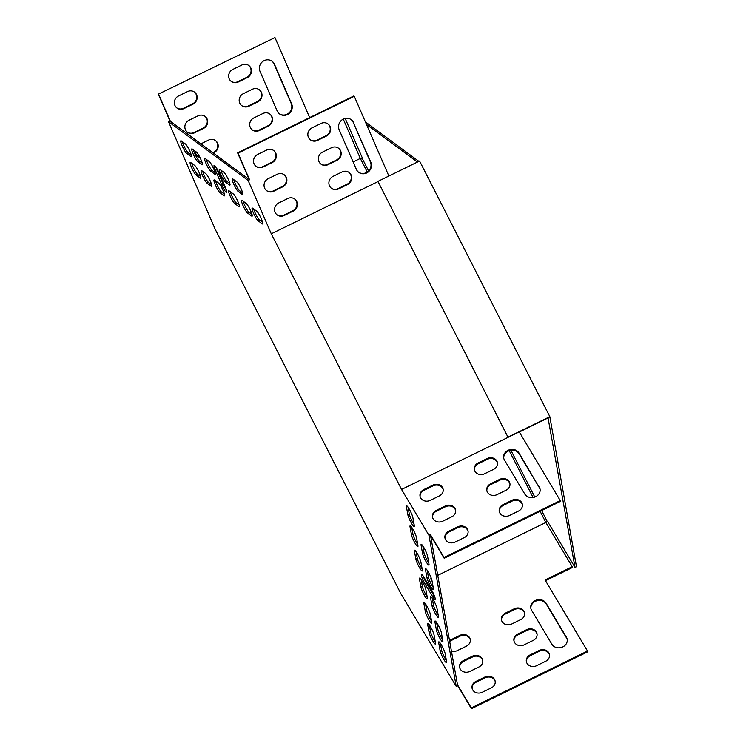 <?xml version="1.0" encoding="UTF-8"?>
<svg xmlns="http://www.w3.org/2000/svg" width="746" height="746" viewBox="0 0 746 746"><rect width="100%" height="100%" fill="white"/><g stroke="black" fill="none" stroke-linecap="round" stroke-linejoin="round"><path stroke-width="1.12" d="M377.924 181.381L508.045 437.315L377.924 181.381L419.569 161.015L549.839 416.678L576.481 566.699L575.026 567.408L547.499 521.333L545.792 522.414M360.551 158.861L362.267 157.788L345.184 118.418M366.51 124.489L417.434 162.059M365.381 121.868L418.879 161.35M549.494 417.266L548.049 417.974L575.026 567.408M508.045 437.315L548.049 417.974M362.08 158.115L368.617 170.955M510.945 450.286L534.779 497.05M541.671 510.581L547.312 521.659M508.194 437.053L549.839 416.678M547.704 521.668L545.876 522.564M519.319 432.037L546.37 418.562M519.235 431.887L560.283 500.603L444.047 557.467L430.386 534.602L428.941 535.311L401.553 489.46L546.389 418.599M428.941 535.311L456.207 686.329L457.652 685.621L430.386 534.602M249.584 179.749L169.976 121.011L168.521 121.719L248.138 180.457L249.584 179.749L238.039 153.154L354.275 96.29L388.88 176.028M438.219 615.236A7.143 1.1 63.9 0 1 433.426 604.885L432.195 598.078M433.184 587.344A7.143 1.1 63.9 0 1 428.39 576.994L427.16 570.186M427.15 596.707A7.143 1.1 63.9 0 1 422.348 586.356L421.126 579.549M422.115 568.816A7.143 1.1 63.9 0 1 417.312 558.456L416.091 551.658M239.186 205.047L236.072 202.753A7.143 1.1 63.9 0 1 232.957 198.128A7.143 1.1 63.9 0 1 230.262 191.694M224.481 194.202L221.376 191.909A7.143 1.1 63.9 0 1 218.252 187.274A7.143 1.1 63.9 0 1 215.557 180.849M229.833 183.497L226.719 181.203A7.143 1.1 63.9 0 1 223.604 176.569A7.143 1.1 63.9 0 1 220.909 170.135M215.128 172.643L212.013 170.349A7.143 1.1 63.9 0 1 208.899 165.724A7.143 1.1 63.9 0 1 206.204 159.29M442.63 639.639A7.143 1.1 63.9 0 1 437.827 629.288L436.596 622.481M242.702 192.99L239.587 190.696A7.143 1.1 63.9 0 1 236.463 186.062A7.143 1.1 63.9 0 1 233.778 179.627M202.259 163.15L199.154 160.856A7.143 1.1 63.9 0 1 196.03 156.231A7.143 1.1 63.9 0 1 193.335 149.797M431.561 621.11A7.143 1.1 63.9 0 1 426.759 610.76L425.528 603.952M417.713 544.403A7.143 1.1 63.9 0 1 412.911 534.052L411.68 527.245M428.782 562.941A7.143 1.1 63.9 0 1 423.98 552.581L422.749 545.774M252.055 214.54L248.94 212.246A7.143 1.1 63.9 0 1 245.826 207.621A7.143 1.1 63.9 0 1 243.131 201.187M211.612 184.71L208.507 182.416A7.143 1.1 63.9 0 1 205.383 177.781A7.143 1.1 63.9 0 1 202.688 171.356M226.392 190.127A7.143 1.1 63.9 0 1 223.138 184.048L216.899 169.678A7.143 1.1 63.9 0 1 215.883 167.029M434.825 597.07A7.143 1.1 63.9 0 1 434.041 595.84L426.665 583.493A7.143 1.1 63.9 0 1 423.178 575.996M446.388 660.462A7.143 1.1 63.9 0 1 441.585 650.111L440.364 643.304M435.319 641.933A7.143 1.1 63.9 0 1 430.517 631.582L429.286 624.775M414.095 524.382A7.143 1.1 63.9 0 1 409.293 514.031L408.062 507.224M262.611 222.327L259.496 220.033A7.143 1.1 63.9 0 1 256.372 215.407A7.143 1.1 63.9 0 1 253.687 208.973M200.637 176.606L197.531 174.312A7.143 1.1 63.9 0 1 194.408 169.687A7.143 1.1 63.9 0 1 191.713 163.253M191.284 155.056L188.179 152.762A7.143 1.1 63.9 0 1 185.055 148.128A7.143 1.1 63.9 0 1 182.36 141.703M168.521 121.719L215.184 229.236L400.984 593.9L456.207 686.329M401.553 489.46L271.283 233.796L248.138 180.457M430.535 597.621A7.143 1.1 63.9 0 1 430.629 596.613A7.143 1.1 63.9 0 1 433.948 600.978A7.143 1.1 63.9 0 1 436.997 608.428L438.434 616.401A7.143 1.1 63.9 0 1 438.34 617.408A7.143 1.1 63.9 0 1 435.021 613.044A7.143 1.1 63.9 0 1 431.971 605.593L430.535 597.621L431.477 597.164M425.5 569.73A7.143 1.1 63.9 0 1 425.593 568.722A7.143 1.1 63.9 0 1 428.913 573.087A7.143 1.1 63.9 0 1 431.953 580.537L433.398 588.51A7.143 1.1 63.9 0 1 433.305 589.517A7.143 1.1 63.9 0 1 429.985 585.153A7.143 1.1 63.9 0 1 426.936 577.702L425.5 569.73L426.442 569.263M419.466 579.092A7.143 1.1 63.9 0 1 419.56 578.085A7.143 1.1 63.9 0 1 422.879 582.449A7.143 1.1 63.9 0 1 425.919 589.899L427.365 597.872A7.143 1.1 63.9 0 1 427.272 598.879A7.143 1.1 63.9 0 1 423.952 594.515A7.143 1.1 63.9 0 1 420.903 587.065L419.466 579.092L420.408 578.635M414.431 551.201A7.143 1.1 63.9 0 1 414.524 550.194A7.143 1.1 63.9 0 1 417.844 554.558A7.143 1.1 63.9 0 1 420.884 562.008L422.329 569.981A7.143 1.1 63.9 0 1 422.236 570.988A7.143 1.1 63.9 0 1 418.916 566.624A7.143 1.1 63.9 0 1 415.867 559.164L414.431 551.201L415.373 550.735M234.626 203.462A7.143 1.1 63.9 0 1 230.467 196.739A7.143 1.1 63.9 0 1 228.761 190.762A7.143 1.1 63.9 0 1 229.171 190.892L233.367 193.988A7.143 1.1 63.9 0 1 237.526 200.721A7.143 1.1 63.9 0 1 239.233 206.689A7.143 1.1 63.9 0 1 238.832 206.567L234.626 203.462L236.072 202.753M219.921 192.617A7.143 1.1 63.9 0 1 215.771 185.885A7.143 1.1 63.9 0 1 214.055 179.917A7.143 1.1 63.9 0 1 214.466 180.038L218.671 183.143A7.143 1.1 63.9 0 1 222.821 189.866A7.143 1.1 63.9 0 1 224.537 195.844A7.143 1.1 63.9 0 1 224.126 195.713L219.921 192.617L221.376 191.909M225.273 181.912A7.143 1.1 63.9 0 1 221.114 175.179A7.143 1.1 63.9 0 1 219.408 169.211A7.143 1.1 63.9 0 1 219.818 169.333L224.014 172.438A7.143 1.1 63.9 0 1 228.173 179.161A7.143 1.1 63.9 0 1 229.88 185.139A7.143 1.1 63.9 0 1 229.47 185.008L225.273 181.912L226.719 181.203M210.568 171.058A7.143 1.1 63.9 0 1 206.409 164.334A7.143 1.1 63.9 0 1 204.702 158.357A7.143 1.1 63.9 0 1 205.113 158.488L209.309 161.584A7.143 1.1 63.9 0 1 213.468 168.316A7.143 1.1 63.9 0 1 215.184 174.284A7.143 1.1 63.9 0 1 214.773 174.163L210.568 171.058L212.013 170.349M442.835 640.805A7.143 1.1 63.9 0 1 442.751 641.812A7.143 1.1 63.9 0 1 439.422 637.448A7.143 1.1 63.9 0 1 436.382 629.997L434.946 622.033A7.143 1.1 63.9 0 1 435.03 621.017A7.143 1.1 63.9 0 1 438.359 625.381A7.143 1.1 63.9 0 1 441.399 632.841L442.835 640.805M236.883 181.931A7.143 1.1 63.9 0 1 241.042 188.654A7.143 1.1 63.9 0 1 242.748 194.631A7.143 1.1 63.9 0 1 242.338 194.501L238.142 191.405A7.143 1.1 63.9 0 1 233.983 184.672A7.143 1.1 63.9 0 1 232.276 178.704A7.143 1.1 63.9 0 1 232.687 178.826L236.883 181.931M197.699 161.565A7.143 1.1 63.9 0 1 193.55 154.842A7.143 1.1 63.9 0 1 191.834 148.864A7.143 1.1 63.9 0 1 192.244 148.995L196.45 152.091A7.143 1.1 63.9 0 1 200.599 158.823A7.143 1.1 63.9 0 1 202.315 164.791A7.143 1.1 63.9 0 1 201.905 164.67L197.699 161.565L199.154 160.856M431.766 622.276A7.143 1.1 63.9 0 1 431.673 623.283A7.143 1.1 63.9 0 1 428.353 618.919A7.143 1.1 63.9 0 1 425.313 611.468L423.868 603.495A7.143 1.1 63.9 0 1 423.961 602.488A7.143 1.1 63.9 0 1 427.29 606.852A7.143 1.1 63.9 0 1 430.33 614.312L431.766 622.276M417.919 545.568A7.143 1.1 63.9 0 1 417.825 546.576A7.143 1.1 63.9 0 1 414.506 542.211A7.143 1.1 63.9 0 1 411.466 534.761L410.02 526.797A7.143 1.1 63.9 0 1 410.113 525.781A7.143 1.1 63.9 0 1 413.433 530.145A7.143 1.1 63.9 0 1 416.482 537.605L417.919 545.568M428.987 564.097A7.143 1.1 63.9 0 1 428.894 565.114A7.143 1.1 63.9 0 1 425.574 560.74A7.143 1.1 63.9 0 1 422.534 553.29L421.089 545.326A7.143 1.1 63.9 0 1 421.182 544.31A7.143 1.1 63.9 0 1 424.511 548.683A7.143 1.1 63.9 0 1 427.551 556.134L428.987 564.097M246.236 203.481A7.143 1.1 63.9 0 1 250.395 210.213A7.143 1.1 63.9 0 1 252.101 216.181A7.143 1.1 63.9 0 1 251.691 216.06L247.495 212.955A7.143 1.1 63.9 0 1 243.336 206.232A7.143 1.1 63.9 0 1 241.629 200.254A7.143 1.1 63.9 0 1 242.04 200.385L246.236 203.481M207.052 183.124A7.143 1.1 63.9 0 1 202.903 176.392A7.143 1.1 63.9 0 1 201.187 170.424A7.143 1.1 63.9 0 1 201.597 170.545L205.803 173.65A7.143 1.1 63.9 0 1 209.962 180.373A7.143 1.1 63.9 0 1 211.668 186.351A7.143 1.1 63.9 0 1 211.258 186.22L207.052 183.124L208.507 182.416M215.454 170.386A7.143 1.1 63.9 0 1 214.158 165.332A7.143 1.1 63.9 0 1 219.128 173.1L225.367 187.47A7.143 1.1 63.9 0 1 226.663 192.533A7.143 1.1 63.9 0 1 221.693 184.756L215.454 170.386L216.899 169.678M425.211 584.202A7.143 1.1 63.9 0 1 421.443 574.299A7.143 1.1 63.9 0 1 423.952 577.227L431.337 589.582A7.143 1.1 63.9 0 1 435.105 599.476A7.143 1.1 63.9 0 1 432.596 596.548L425.211 584.202L426.665 583.493M438.704 642.847A7.143 1.1 63.9 0 1 438.788 641.84A7.143 1.1 63.9 0 1 442.117 646.204A7.143 1.1 63.9 0 1 445.157 653.655L446.593 661.627A7.143 1.1 63.9 0 1 446.509 662.635A7.143 1.1 63.9 0 1 443.18 658.27A7.143 1.1 63.9 0 1 440.14 650.82L438.704 642.847L439.646 642.39M427.635 624.318A7.143 1.1 63.9 0 1 427.719 623.311A7.143 1.1 63.9 0 1 431.048 627.675A7.143 1.1 63.9 0 1 434.088 635.126L435.524 643.099A7.143 1.1 63.9 0 1 435.44 644.106A7.143 1.1 63.9 0 1 432.111 639.742A7.143 1.1 63.9 0 1 429.071 632.291L427.635 624.318L428.577 623.861M406.411 506.767A7.143 1.1 63.9 0 1 406.495 505.76A7.143 1.1 63.9 0 1 409.824 510.124A7.143 1.1 63.9 0 1 412.864 517.575L414.3 525.548A7.143 1.1 63.9 0 1 414.216 526.555A7.143 1.1 63.9 0 1 410.887 522.191A7.143 1.1 63.9 0 1 407.848 514.74L406.411 506.767L407.353 506.31M258.051 220.741A7.143 1.1 63.9 0 1 253.892 214.018A7.143 1.1 63.9 0 1 252.185 208.041A7.143 1.1 63.9 0 1 252.596 208.171L256.792 211.267A7.143 1.1 63.9 0 1 260.951 218A7.143 1.1 63.9 0 1 262.657 223.968A7.143 1.1 63.9 0 1 262.247 223.847L258.051 220.741L259.496 220.033M196.077 175.021A7.143 1.1 63.9 0 1 191.927 168.298A7.143 1.1 63.9 0 1 190.211 162.32A7.143 1.1 63.9 0 1 190.622 162.451L194.827 165.547A7.143 1.1 63.9 0 1 198.986 172.279A7.143 1.1 63.9 0 1 200.693 178.247A7.143 1.1 63.9 0 1 200.282 178.126L196.077 175.021L197.531 174.312M186.724 153.471A7.143 1.1 63.9 0 1 182.574 146.738A7.143 1.1 63.9 0 1 180.858 140.77A7.143 1.1 63.9 0 1 181.269 140.891L185.474 143.997A7.143 1.1 63.9 0 1 189.624 150.72A7.143 1.1 63.9 0 1 191.34 156.697A7.143 1.1 63.9 0 1 190.929 156.567L186.724 153.471L188.179 152.762M377.793 181.688L271.283 233.796M444.047 557.467L444.196 558.269L560.433 501.396L560.283 500.603M444.196 558.269L430.535 535.404M503.774 458.361A8.159 7.087 169.8 0 1 509.583 450.584A8.159 7.087 169.8 0 1 519.104 453.773L539.395 487.744A8.159 7.087 169.8 0 1 540.104 489.441M474.428 470.036A7.143 6.201 169.8 0 1 478.279 463.76L487.334 459.331A7.143 6.201 169.8 0 1 497.498 463.079M486.877 490.877A7.143 6.201 169.8 0 1 490.737 484.611L499.792 480.182A7.143 6.201 169.8 0 1 509.956 483.921M499.335 511.728A7.143 6.201 169.8 0 1 503.186 505.452L512.241 501.023A7.143 6.201 169.8 0 1 522.414 504.772M445.017 538.304A7.143 6.201 169.8 0 1 448.878 532.029L457.923 527.599A7.143 6.201 169.8 0 1 468.096 531.338M432.568 517.454A7.143 6.201 169.8 0 1 436.419 511.187L445.474 506.758A7.143 6.201 169.8 0 1 455.638 510.497M420.11 496.612A7.143 6.201 169.8 0 1 423.97 490.336L433.016 485.907A7.143 6.201 169.8 0 1 443.189 489.646M539.255 486.942A8.159 7.087 169.8 0 1 540.048 489.04A8.159 7.087 169.8 0 1 534.518 497.144A8.159 7.087 169.8 0 1 524.774 494.029L504.473 460.058A8.159 7.087 169.8 0 1 503.69 457.969A8.159 7.087 169.8 0 1 509.21 449.857A8.159 7.087 169.8 0 1 518.964 452.971L539.395 487.744M487.194 458.538A7.143 6.201 169.8 0 1 497.442 462.679A7.143 6.201 169.8 0 1 493.647 469.346L484.592 473.775A7.143 6.201 169.8 0 1 474.344 469.644A7.143 6.201 169.8 0 1 478.139 462.968L487.194 458.538L487.334 459.331M499.643 479.38A7.143 6.201 169.8 0 1 509.9 483.52A7.143 6.201 169.8 0 1 506.105 490.197L497.05 494.626A7.143 6.201 169.8 0 1 486.793 490.486A7.143 6.201 169.8 0 1 490.588 483.809L499.643 479.38L499.792 480.182M512.101 500.23A7.143 6.201 169.8 0 1 522.349 504.361A7.143 6.201 169.8 0 1 518.554 511.038L509.499 515.467A7.143 6.201 169.8 0 1 499.251 511.336A7.143 6.201 169.8 0 1 503.046 504.66L512.101 500.23L512.241 501.023M457.783 526.807A7.143 6.201 169.8 0 1 468.04 530.938A7.143 6.201 169.8 0 1 464.245 537.614L455.191 542.044A7.143 6.201 169.8 0 1 444.933 537.903A7.143 6.201 169.8 0 1 448.728 531.236L457.783 526.807L457.923 527.599M445.325 505.956A7.143 6.201 169.8 0 1 455.582 510.096A7.143 6.201 169.8 0 1 451.787 516.764L442.732 521.193A7.143 6.201 169.8 0 1 432.475 517.062A7.143 6.201 169.8 0 1 436.279 510.385L445.325 505.956L445.474 506.758M432.876 485.114A7.143 6.201 169.8 0 1 443.133 489.245A7.143 6.201 169.8 0 1 439.329 495.922L430.283 500.352A7.143 6.201 169.8 0 1 420.026 496.211A7.143 6.201 169.8 0 1 423.821 489.544L432.876 485.114L433.016 485.907M249.164 179.441L237.62 152.846L353.856 95.973L354.275 96.29M358.528 172.186A8.159 7.73 126.4 0 0 370.398 161.919L353.25 122.4A8.159 7.73 126.4 0 0 351.058 119.537M310.289 139.726A7.143 6.761 126.4 0 0 317.041 140.117L326.095 135.688A7.143 6.761 126.4 0 0 327.811 123.817M331.336 188.225A7.143 6.761 126.4 0 0 338.087 188.617L347.142 184.187A7.143 6.761 126.4 0 0 348.858 172.317M320.808 163.98A7.143 6.761 126.4 0 0 327.569 164.372L336.614 159.942A7.143 6.761 126.4 0 0 338.339 148.072M277.018 214.801A7.143 6.761 126.4 0 0 283.769 215.193L292.824 210.764A7.143 6.761 126.4 0 0 294.539 198.893M255.971 166.302A7.143 6.761 126.4 0 0 262.723 166.694L271.777 162.264A7.143 6.761 126.4 0 0 273.493 150.394M266.499 190.547A7.143 6.761 126.4 0 0 273.25 190.939L282.305 186.509A7.143 6.761 126.4 0 0 284.021 174.639M353.669 122.717A8.159 7.73 126.4 0 0 341.612 120.181A8.159 7.73 126.4 0 0 339.188 129.804L356.336 169.314A8.159 7.73 126.4 0 0 368.403 171.85A8.159 7.73 126.4 0 0 370.818 162.236L353.25 122.4M326.515 136.005A7.143 6.761 126.4 0 0 328.026 123.967A7.143 6.761 126.4 0 0 321.06 123.426L312.005 127.855A7.143 6.761 126.4 0 0 310.495 139.884A7.143 6.761 126.4 0 0 317.46 140.425L326.515 136.005L326.095 135.688M347.561 184.504A7.143 6.761 126.4 0 0 349.072 172.466A7.143 6.761 126.4 0 0 342.106 171.925L333.052 176.354A7.143 6.761 126.4 0 0 331.541 188.384A7.143 6.761 126.4 0 0 338.507 188.934L347.561 184.504L347.142 184.187M337.033 160.25A7.143 6.761 126.4 0 0 338.544 148.221A7.143 6.761 126.4 0 0 331.578 147.68L322.533 152.109A7.143 6.761 126.4 0 0 321.022 164.139A7.143 6.761 126.4 0 0 327.988 164.679L337.033 160.25L336.614 159.942M293.243 211.071A7.143 6.761 126.4 0 0 294.754 199.042A7.143 6.761 126.4 0 0 287.788 198.501L278.734 202.931A7.143 6.761 126.4 0 0 277.223 214.96A7.143 6.761 126.4 0 0 284.189 215.501L293.243 211.071L292.824 210.764M272.197 162.572A7.143 6.761 126.4 0 0 273.707 150.543A7.143 6.761 126.4 0 0 266.742 150.002L257.687 154.431A7.143 6.761 126.4 0 0 256.176 166.461A7.143 6.761 126.4 0 0 263.142 167.001L272.197 162.572L271.777 162.264M282.725 186.826A7.143 6.761 126.4 0 0 284.235 174.788A7.143 6.761 126.4 0 0 277.27 174.247L268.215 178.676A7.143 6.761 126.4 0 0 266.704 190.715A7.143 6.761 126.4 0 0 273.67 191.256L282.725 186.826L282.305 186.509M343.263 119.099L360.318 158.404L367.284 172.065M509.248 450.696L533.092 497.489M540.141 511.327L545.83 522.489L572.257 566.718L545.093 580.006L587.531 651.034L471.295 707.907L457.512 684.828M545.494 580.677L572.396 567.519L572.257 566.718M421.779 583.185L422.963 582.607M425.49 581.367L426.218 581.013M429.174 579.567L431.365 578.495M437.753 575.371L545.83 522.489M360.318 158.404L353.128 161.919M254.983 209.934L254.125 210.363M251.104 211.836L249.472 212.638M169.976 121.011L158.32 94.164L274.976 37.608L309.683 117.588M170.396 121.318L158.739 94.472M158.32 94.164L274.976 37.608M271.87 61.116A8.159 7.73 -53.6 0 1 274.062 63.979L291.21 103.498A8.159 7.73 -53.6 0 1 279.34 113.756M248.623 65.387A7.143 6.761 -53.6 0 1 246.907 77.267L237.853 81.687A7.143 6.761 -53.6 0 1 231.101 81.305M269.67 113.886A7.143 6.761 -53.6 0 1 267.954 125.766L258.899 130.196A7.143 6.761 -53.6 0 1 252.148 129.804M259.142 89.641A7.143 6.761 -53.6 0 1 257.426 101.512L248.371 105.941A7.143 6.761 -53.6 0 1 241.62 105.55M215.352 140.462A7.143 6.761 -53.6 0 1 213.636 152.333L212.908 152.688M199.863 157.285A7.143 6.761 -53.6 0 1 197.83 156.371M194.305 91.963A7.143 6.761 -53.6 0 1 192.589 103.834L183.535 108.263A7.143 6.761 -53.6 0 1 176.783 107.872M204.833 116.208A7.143 6.761 -53.6 0 1 203.108 128.088L194.063 132.518A7.143 6.761 -53.6 0 1 187.302 132.126M277.148 110.893L260 71.374A8.159 7.73 -53.6 0 1 272.085 61.265A8.159 7.73 -53.6 0 1 274.481 64.287L291.63 103.806A8.159 7.73 -53.6 0 1 279.545 113.914A8.159 7.73 -53.6 0 1 277.148 110.893M232.817 69.425L241.872 64.995A7.143 6.761 -53.6 0 1 248.838 65.536A7.143 6.761 -53.6 0 1 247.327 77.575L238.272 82.004A7.143 6.761 -53.6 0 1 231.307 81.463A7.143 6.761 -53.6 0 1 232.817 69.425M253.864 117.924L262.918 113.495A7.143 6.761 -53.6 0 1 269.884 114.035A7.143 6.761 -53.6 0 1 268.374 126.074L259.319 130.503A7.143 6.761 -53.6 0 1 252.353 129.963A7.143 6.761 -53.6 0 1 253.864 117.924M243.336 93.679L252.39 89.25A7.143 6.761 -53.6 0 1 259.356 89.79A7.143 6.761 -53.6 0 1 257.846 101.82L248.791 106.249A7.143 6.761 -53.6 0 1 241.825 105.708A7.143 6.761 -53.6 0 1 243.336 93.679M200.907 143.838L208.6 140.071A7.143 6.761 -53.6 0 1 215.566 140.612A7.143 6.761 -53.6 0 1 214.055 152.641L213.328 153.005M199.975 157.509A7.143 6.761 -53.6 0 1 195.377 151.298M178.499 96.001L187.554 91.572A7.143 6.761 -53.6 0 1 194.519 92.112A7.143 6.761 -53.6 0 1 193.009 104.142L183.954 108.571A7.143 6.761 -53.6 0 1 176.989 108.03A7.143 6.761 -53.6 0 1 178.499 96.001M189.027 120.246L198.072 115.826A7.143 6.761 -53.6 0 1 205.038 116.367A7.143 6.761 -53.6 0 1 203.527 128.396L194.482 132.825A7.143 6.761 -53.6 0 1 187.516 132.284A7.143 6.761 -53.6 0 1 189.027 120.246M587.531 651.034L587.68 651.836L471.444 708.7L457.652 685.621M471.444 708.7L471.295 707.907M567.221 639.658A8.159 7.087 -10.2 0 0 566.522 637.961L546.231 603.99A8.159 7.087 -10.2 0 0 536.7 600.81A8.159 7.087 -10.2 0 0 530.891 608.587M549.532 654.988A7.143 6.201 -10.2 0 0 539.367 651.249L530.313 655.678A7.143 6.201 -10.2 0 0 526.462 661.944M524.625 613.296A7.143 6.201 -10.2 0 0 514.46 609.557L505.406 613.986A7.143 6.201 -10.2 0 0 501.545 620.262M537.073 634.147A7.143 6.201 -10.2 0 0 526.909 630.398L517.855 634.827A7.143 6.201 -10.2 0 0 514.003 641.103M470.306 639.872A7.143 6.201 -10.2 0 0 460.142 636.133L451.088 640.562A7.143 6.201 -10.2 0 0 449.679 641.448M495.213 681.564A7.143 6.201 -10.2 0 0 485.049 677.825L475.995 682.254A7.143 6.201 -10.2 0 0 472.143 688.521M482.765 660.714A7.143 6.201 -10.2 0 0 472.591 656.974L463.546 661.404A7.143 6.201 -10.2 0 0 459.685 667.679M551.891 644.255A8.159 7.087 -10.2 0 0 561.645 647.36A8.159 7.087 -10.2 0 0 567.165 639.257A8.159 7.087 -10.2 0 0 566.382 637.168L546.081 603.197A8.159 7.087 -10.2 0 0 536.337 600.082A8.159 7.087 -10.2 0 0 530.807 608.186A8.159 7.087 -10.2 0 0 531.6 610.284L551.891 644.255M545.68 661.264A7.143 6.201 -10.2 0 0 549.476 654.587A7.143 6.201 -10.2 0 0 539.218 650.447L530.164 654.876A7.143 6.201 -10.2 0 0 526.368 661.553A7.143 6.201 -10.2 0 0 536.626 665.693L545.68 661.264M520.773 619.572A7.143 6.201 -10.2 0 0 524.569 612.895A7.143 6.201 -10.2 0 0 514.311 608.764L505.256 613.184A7.143 6.201 -10.2 0 0 501.461 619.861A7.143 6.201 -10.2 0 0 511.719 624.001L520.773 619.572M533.222 640.413A7.143 6.201 -10.2 0 0 537.017 633.746A7.143 6.201 -10.2 0 0 526.769 629.605L517.715 634.035A7.143 6.201 -10.2 0 0 513.919 640.711A7.143 6.201 -10.2 0 0 524.168 644.842L533.222 640.413M451.405 651.016A7.143 6.201 -10.2 0 0 457.401 650.568L466.455 646.139A7.143 6.201 -10.2 0 0 470.25 639.471A7.143 6.201 -10.2 0 0 459.993 635.331L450.948 639.76A7.143 6.201 -10.2 0 0 449.54 640.646M491.362 687.831A7.143 6.201 -10.2 0 0 495.157 681.163A7.143 6.201 -10.2 0 0 484.909 677.023L475.855 681.452A7.143 6.201 -10.2 0 0 472.059 688.129A7.143 6.201 -10.2 0 0 482.308 692.26L491.362 687.831M478.904 666.989A7.143 6.201 -10.2 0 0 482.709 660.313A7.143 6.201 -10.2 0 0 472.451 656.182L463.397 660.611A7.143 6.201 -10.2 0 0 459.601 667.278A7.143 6.201 -10.2 0 0 469.859 671.419L478.904 666.989M190.929 156.567L191.489 156.296M200.282 178.126L200.842 177.846M262.247 223.847L262.806 223.567M407.848 514.74L409.293 514.031M429.071 632.291L430.517 631.582M440.14 650.82L441.585 650.111M432.596 596.548L434.041 595.84M221.693 184.756L223.138 184.048M211.258 186.22L211.817 185.95M251.691 216.06L252.251 215.781M247.495 212.955L248.94 212.246M422.534 553.29L423.98 552.581M421.089 545.326L422.04 544.86M411.466 534.761L412.911 534.052M410.02 526.797L410.962 526.331M425.313 611.468L426.759 610.76M423.868 603.495L424.819 603.038M201.905 164.67L202.464 164.39M242.338 194.501L242.898 194.23M238.142 191.405L239.587 190.696M436.382 629.997L437.827 629.288M434.946 622.033L435.888 621.567M214.773 174.163L215.333 173.883M229.47 185.008L230.038 184.738M224.126 195.713L224.686 195.443M238.832 206.567L239.391 206.288M415.867 559.164L417.312 558.456M420.903 587.065L422.348 586.356M426.936 577.702L428.39 576.994M431.971 605.593L433.426 604.885M423.97 490.336L423.821 489.544M463.546 661.404L463.397 660.611M472.591 656.974L472.451 656.182M436.419 511.187L436.279 510.385M475.995 682.254L475.855 681.452M485.049 677.825L484.909 677.023M448.878 532.029L448.728 531.236M451.088 640.562L450.948 639.76M460.142 636.133L459.993 635.331M503.186 505.452L503.046 504.66M517.855 634.827L517.715 634.035M526.909 630.398L526.769 629.605M490.737 484.611L490.588 483.809M505.406 613.986L505.256 613.184M514.46 609.557L514.311 608.764M478.279 463.76L478.139 462.968M530.313 655.678L530.164 654.876M539.367 651.249L539.218 650.447M519.104 453.773L518.964 452.971M546.231 603.99L546.081 603.197M566.522 637.961L566.382 637.168"/></g></svg>
